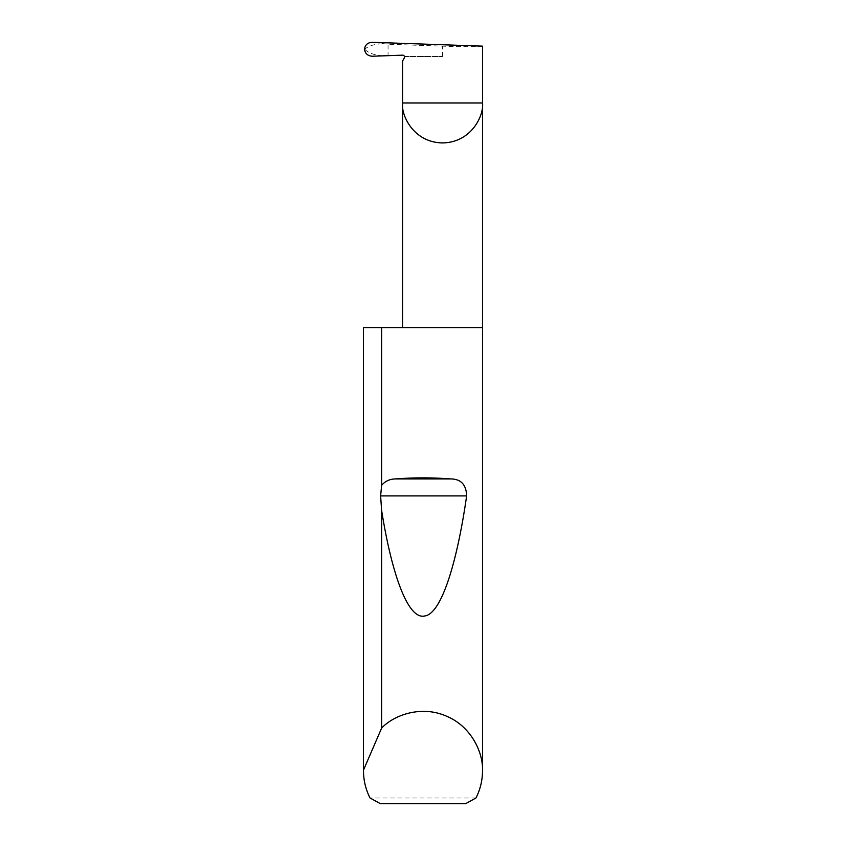 <?xml version="1.0" encoding="UTF-8"?>
<svg xmlns="http://www.w3.org/2000/svg" width="846" height="846" viewBox="0 0 846 846"><rect width="100%" height="100%" fill="white"/><g stroke="black" fill="none" stroke-linecap="round" stroke-linejoin="round"><path stroke-width="0.63" stroke-dasharray="4.23 3.17" d="M482.506 327.656L363.494 327.656M475.96 797.99L370.04 797.99M482.506 46.149C484.293 46.9 462.307 46.9 442.532 46.149L388.06 44.246L372.229 42.3M372.303 56.227L388.06 55.677L388.06 44.246M404.451 56.502L442.532 56.502L404.451 56.502A1.904 1.904 0 0 0 402.569 55.17L388.06 55.677M364.489 49.227L364.742 49.248C368.518 45.853 374.45 44.045 382.551 43.844M382.678 55.868C374.45 55.265 368.475 53.055 364.742 49.248M380.404 803.7L465.596 803.7M404.282 58.025L402.569 60.997M442.532 56.502L442.532 46.149"/><path stroke-width="1.27" d="M404.451 56.502L404.282 58.025A1.904 1.904 0 0 0 402.569 55.17L372.303 56.227C367.714 55.921 365.112 53.594 364.489 49.227C365.091 44.901 367.672 42.596 372.229 42.3L482.506 46.149L482.506 102.958C484.113 114.654 472.121 142.382 442.532 142.932C412.954 142.382 400.962 114.654 402.569 102.958L402.569 327.656M404.282 58.025L402.569 60.997L402.569 102.958L482.506 102.958L482.506 770.854C482.474 780.414 480.285 789.455 475.96 797.99L465.596 803.7L380.404 803.7L370.04 797.99C365.715 789.455 363.526 780.414 363.494 770.854L363.494 327.656L363.494 770.093L381.62 728.099C393.75 715.145 421.128 705.056 446.223 716.065C471.582 726.439 483.373 753.13 482.506 770.854M381.62 485.371C385.12 481.163 389.773 479.005 395.579 478.921C413.863 477.514 432.137 477.514 450.421 478.921C460.88 478.921 466.283 484.578 466.632 495.915C457.189 562.04 441.453 614.09 424.607 616.004C407.761 619.832 391.603 573.218 381.62 510.402L380.626 495.915L381.62 485.371L381.62 327.656L482.506 327.656M381.62 728.099L381.62 510.402M363.494 770.854L363.494 770.093M381.62 327.656L363.494 327.656M395.579 478.921L450.421 478.921M380.626 495.915L466.632 495.915"/></g></svg>
